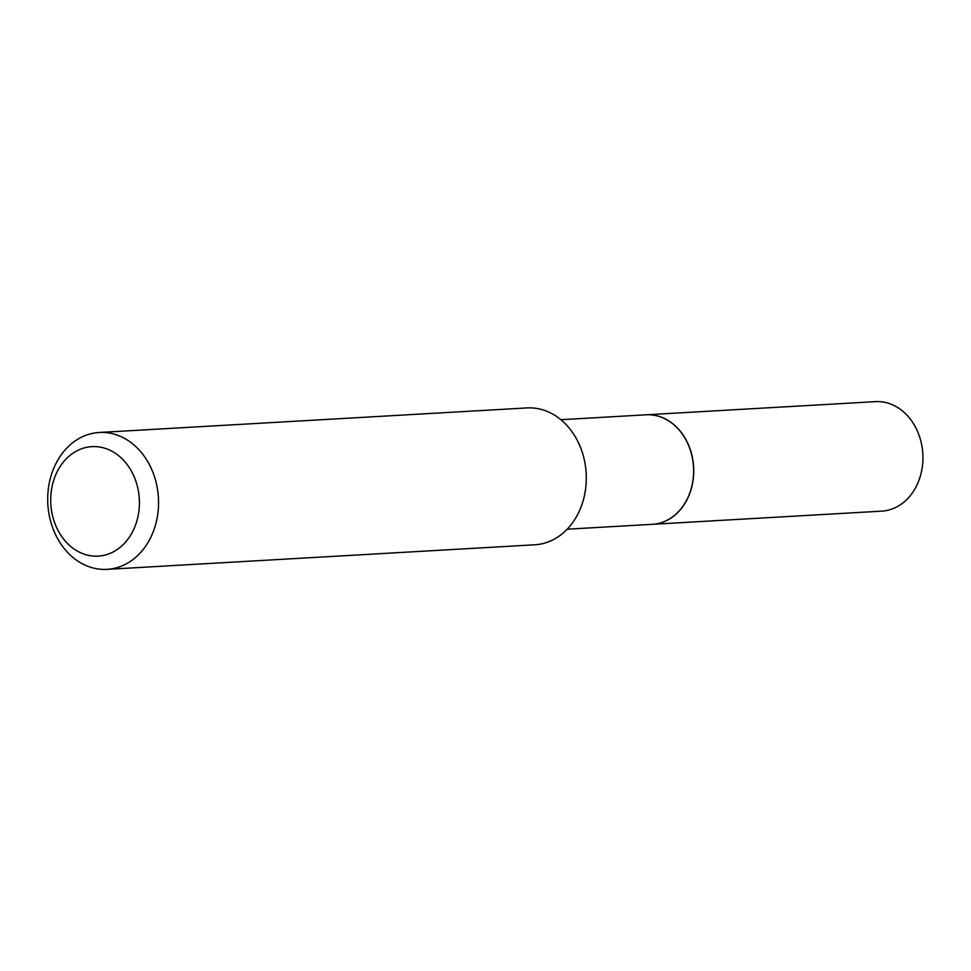 <?xml version="1.0" encoding="UTF-8"?>
<svg xmlns="http://www.w3.org/2000/svg" width="971" height="971" viewBox="0 0 971 971"><rect width="100%" height="100%" fill="white"/><g stroke="black" fill="none" stroke-linecap="round" stroke-linejoin="round"><path stroke-width="1.46" d="M652.476 524.304A54.837 44.314 -93.3 0 0 652.536 524.304L881.729 511.134A54.837 44.314 -93.3 0 0 920.909 441.32A54.837 44.314 -93.3 0 0 875.441 401.642L646.249 414.799A54.837 44.314 -93.3 0 0 646.176 414.811M652.536 524.304A54.837 44.314 -93.3 0 0 691.716 454.489A54.837 44.314 -93.3 0 0 646.249 414.799M567.173 529.207L652.403 524.304A54.837 44.314 -93.3 0 0 662.501 522.252A54.837 44.314 -93.3 0 0 692.833 460.691A54.837 44.314 -93.3 0 0 646.116 414.811L560.886 419.703M108.291 554.077A54.837 44.314 -93.3 0 0 137.384 486.313A54.837 44.314 -93.3 0 0 81.819 448.687A54.837 44.314 -93.3 0 0 52.725 516.451A54.837 44.314 -93.3 0 0 108.291 554.077M119.664 566.797A68.553 55.383 -93.3 0 0 157.593 489.845A68.553 55.383 -93.3 0 0 99.188 432.483A68.553 55.383 -93.3 0 0 86.577 435.057A68.553 55.383 -93.3 0 0 48.659 511.996A68.553 55.383 -93.3 0 0 107.053 569.358A68.553 55.383 -93.3 0 0 119.664 566.797M107.053 569.358L534.79 544.792A68.553 55.383 -93.3 0 0 547.401 542.231A68.553 55.383 -93.3 0 0 585.331 465.279A68.553 55.383 -93.3 0 0 526.925 407.929L99.188 432.483"/></g></svg>
